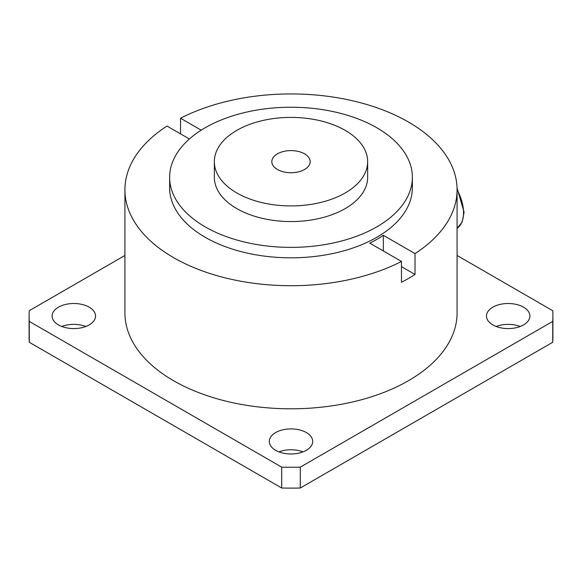 <?xml version="1.0" encoding="UTF-8"?>
<svg xmlns="http://www.w3.org/2000/svg" width="582" height="582" viewBox="0 0 582 582"><rect width="100%" height="100%" fill="white"/><g stroke="black" fill="none" stroke-linecap="round" stroke-linejoin="round"><path stroke-width="0.87" d="M277.447 169.486A19.162 11.065 0 0 0 298.333 171.886A19.162 11.065 0 0 0 310.162 161.665A19.162 11.065 0 0 0 304.553 153.837A19.177 11.073 0 0 0 283.66 151.436A19.177 11.073 0 0 0 271.823 161.665A19.177 11.073 0 0 0 277.439 169.493A19.177 11.073 0 0 0 298.34 171.894A19.177 11.073 0 0 0 310.177 161.665A19.177 11.073 0 0 0 304.561 153.837A19.162 11.065 0 0 0 283.667 151.444A19.162 11.065 0 0 0 271.838 161.665A19.162 11.065 0 0 0 277.447 169.486M310.119 162.494A19.162 11.065 0 0 0 310.162 161.767A19.162 11.065 0 0 0 310.162 161.716A19.177 11.073 0 0 0 310.119 160.93M520.235 326.48A21.716 12.542 0 0 0 496.133 326.48M523.545 307.18A21.716 12.542 0 0 0 499.873 304.459A21.716 12.542 0 0 0 486.465 316.048A21.716 12.542 0 0 0 492.83 324.909A21.716 12.542 0 0 0 516.496 327.63A21.716 12.542 0 0 0 529.904 316.048A21.716 12.542 0 0 0 523.545 307.18M85.867 326.48A21.716 12.542 0 0 0 61.765 326.48M89.17 307.18A21.716 12.542 0 0 0 65.504 304.459A21.716 12.542 0 0 0 52.096 316.048A21.716 12.542 0 0 0 58.455 324.909A21.716 12.542 0 0 0 82.127 327.63A21.716 12.542 0 0 0 95.535 316.048A21.716 12.542 0 0 0 89.17 307.18M303.055 451.865A21.716 12.542 0 0 0 278.945 451.865M306.358 432.572A21.716 12.542 0 0 0 282.692 429.851A21.716 12.542 0 0 0 269.284 441.44A21.716 12.542 0 0 0 275.642 450.301A21.716 12.542 0 0 0 299.308 453.022A21.716 12.542 0 0 0 312.716 441.44A21.716 12.542 0 0 0 306.358 432.572M189.39 138.989L166.983 126.047A166.081 95.885 0 0 0 124.919 189.827A166.081 95.885 0 0 0 173.56 257.63A166.081 95.885 0 0 0 401.471 261.427L401.471 282.292A166.081 95.885 0 0 0 415.017 274.464L401.471 266.643M124.919 189.827L124.919 312.92A166.081 95.885 0 0 0 173.56 380.715A166.081 95.885 0 0 0 354.554 401.507A166.081 95.885 0 0 0 457.081 312.92L457.081 189.827A166.081 95.885 0 0 0 408.44 122.024A166.081 95.885 0 0 0 180.529 118.226L201.212 130.164M415.017 274.464L415.017 253.607A166.081 95.885 0 0 0 457.081 189.827M271.881 160.93A19.177 11.073 0 0 0 271.823 161.716A19.162 11.065 0 0 0 271.838 161.767A19.162 11.065 0 0 0 271.881 162.494M205.177 226.856A121.369 70.073 0 0 0 337.444 242.047A121.369 70.073 0 0 0 412.369 177.306A121.369 70.073 0 0 0 376.823 127.764A121.369 70.073 0 0 0 244.556 112.573A121.369 70.073 0 0 0 169.631 177.306A121.369 70.073 0 0 0 205.177 226.856M169.631 177.306L169.631 187.739A121.369 70.073 0 0 0 205.177 237.289A121.369 70.073 0 0 0 337.444 252.479A121.369 70.073 0 0 0 412.369 187.739L412.369 177.306M236.801 192.955A76.657 44.254 0 0 0 320.333 202.551A76.657 44.254 0 0 0 367.657 161.665A76.657 44.254 0 0 0 345.199 130.368A76.657 44.254 0 0 0 261.667 120.772A76.657 44.254 0 0 0 214.343 161.665A76.657 44.254 0 0 0 236.801 192.955M214.343 161.665L214.343 177.306A76.657 44.254 0 0 0 236.801 208.603A76.657 44.254 0 0 0 320.333 218.199A76.657 44.254 0 0 0 367.657 177.306L367.657 161.665M383.327 250.958L383.327 235.31A121.369 70.073 180 0 1 369.774 243.131L401.471 261.427M415.017 253.607L383.327 235.31M180.529 133.875L180.529 118.226M300.276 488.022A261.9 151.204 180 0 1 281.724 488.022L281.724 467.157A261.9 151.204 180 0 0 300.276 467.157L300.276 488.022L552.733 342.267A261.9 151.204 180 0 0 552.9 336.905L552.9 316.048A261.9 151.204 180 0 1 552.733 321.402L552.733 342.267M29.1 316.048A261.9 151.204 180 0 0 29.267 321.402L29.267 342.267A261.9 151.204 180 0 1 29.1 336.905L29.1 316.048A261.9 151.204 180 0 1 29.267 310.693L124.919 255.469M457.081 255.469L552.733 310.693A261.9 151.204 180 0 1 552.9 316.048M300.276 467.157L552.733 321.402M29.267 321.402L281.724 467.157M29.267 342.267L281.724 488.022M457.081 228.34A35.131 20.283 -120 0 0 457.081 189.747M457.081 228.348L462.217 221.975L464.101 212.183L457.052 188.037"/></g></svg>
